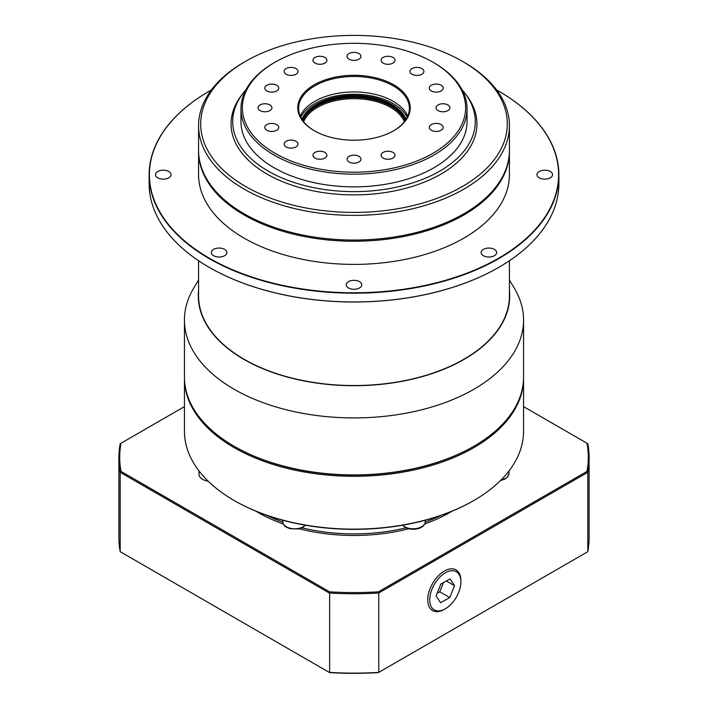 <?xml version="1.0" encoding="UTF-8"?>
<svg xmlns="http://www.w3.org/2000/svg" width="708" height="708" viewBox="0 0 708 708"><rect width="100%" height="100%" fill="white"/><g stroke="black" fill="none" stroke-linecap="round" stroke-linejoin="round"><path stroke-width="1.06" d="M445.323 572.807A22.045 12.726 120 0 0 429.729 599.8A22.045 12.726 120 0 0 445.323 608.8L444.323 609.376A23.453 13.541 -60 0 1 432.597 610.535A23.453 13.541 -60 0 1 428.995 591.746A23.453 13.541 -60 0 1 444.323 571.073A23.453 13.541 -60 0 1 456.049 569.913A23.453 13.541 -60 0 1 460.908 580.649L460.908 581.799A22.045 12.726 120 0 0 445.323 572.807M444.323 609.376L445.323 608.8A22.045 12.726 120 0 0 460.908 581.799M440.872 584.029L436.093 595.906L440.535 602.676L449.766 597.57L454.545 585.693L450.102 578.923L440.872 584.029M449.766 597.57L439.774 591.808L443.491 582.587M437.163 593.251L439.774 591.808M454.545 585.693L446.385 580.985M314.237 130.714L314.237 130.714A56.233 32.471 180 0 1 314.237 84.801A56.233 32.471 180 0 1 393.763 84.801A56.233 32.471 180 0 1 393.763 130.714A56.233 32.471 180 0 1 314.237 130.714M393.462 130.892A55.392 31.975 0 0 0 409.392 108.448A55.392 31.975 0 0 0 393.161 85.836A55.392 31.975 0 0 0 332.804 78.907A55.392 31.975 0 0 0 298.608 108.448A55.392 31.975 0 0 0 314.538 130.892M302.882 120.767A52.56 30.347 180 0 1 339.716 98.624A52.56 30.347 180 0 1 391.17 106.377A52.56 30.347 180 0 1 405.118 120.767M404.365 121.758A51.711 29.86 0 0 0 390.568 107.412A51.711 29.86 0 0 0 339.796 99.819A51.711 29.86 0 0 0 303.635 121.758M301.927 119.351A53.41 30.833 180 0 1 339.221 96.589A53.41 30.833 180 0 1 391.763 104.412A53.41 30.833 180 0 1 406.073 119.351M405.357 120.44A52.56 30.347 0 0 0 391.17 105.457A52.56 30.347 0 0 0 339.212 97.793A52.56 30.347 0 0 0 302.643 120.44M393.161 103.607A55.392 31.975 0 0 0 300.794 117.333A55.392 31.975 0 0 1 393.161 103.607A55.392 31.975 0 0 1 407.206 117.333A55.392 31.975 0 0 0 393.161 103.607M275.067 153.326A111.625 64.446 0 0 0 432.933 153.326A111.625 64.446 0 0 0 432.933 62.189L433.933 62.764A113.041 65.26 180 0 1 467.041 108.917A113.041 65.26 180 0 1 397.259 169.203A113.041 65.26 180 0 1 274.067 155.061A113.041 65.26 180 0 1 240.959 108.917A113.041 65.26 180 0 1 274.067 62.764L275.067 62.189A111.625 64.446 0 0 0 275.067 153.326M441.155 124.59A6.947 4.009 0 0 0 433.579 123.723A6.947 4.009 0 0 0 429.296 127.431A6.947 4.009 0 0 0 431.331 130.263A6.947 4.009 0 0 0 438.898 131.13A6.947 4.009 0 0 0 443.19 127.431A6.947 4.009 0 0 0 441.155 124.59M392.975 152.406A6.947 4.009 0 0 0 385.409 151.539A6.947 4.009 0 0 0 381.116 155.238A6.947 4.009 0 0 0 383.152 158.079A6.947 4.009 0 0 0 390.728 158.946A6.947 4.009 0 0 0 395.011 155.238A6.947 4.009 0 0 0 392.975 152.406M358.912 156.318A6.947 4.009 0 0 0 351.345 155.45A6.947 4.009 0 0 0 347.053 159.15A6.947 4.009 0 0 0 349.088 161.99A6.947 4.009 0 0 0 356.655 162.858A6.947 4.009 0 0 0 360.947 159.15A6.947 4.009 0 0 0 358.912 156.318M324.848 152.406A6.947 4.009 0 0 0 317.272 151.539A6.947 4.009 0 0 0 312.989 155.238A6.947 4.009 0 0 0 315.025 158.079A6.947 4.009 0 0 0 322.591 158.946A6.947 4.009 0 0 0 326.884 155.238A6.947 4.009 0 0 0 324.848 152.406M295.971 141.264A6.947 4.009 0 0 0 288.395 140.396A6.947 4.009 0 0 0 284.112 144.105A6.947 4.009 0 0 0 286.138 146.937A6.947 4.009 0 0 0 293.714 147.804A6.947 4.009 0 0 0 298.006 144.105A6.947 4.009 0 0 0 295.971 141.264M276.669 124.59A6.947 4.009 0 0 0 269.102 123.723A6.947 4.009 0 0 0 264.81 127.431A6.947 4.009 0 0 0 266.845 130.263A6.947 4.009 0 0 0 274.421 131.13A6.947 4.009 0 0 0 278.704 127.431A6.947 4.009 0 0 0 276.669 124.59M269.898 104.926A6.947 4.009 0 0 0 262.323 104.049A6.947 4.009 0 0 0 258.039 107.758A6.947 4.009 0 0 0 260.066 110.598A6.947 4.009 0 0 0 267.642 111.466A6.947 4.009 0 0 0 271.934 107.758A6.947 4.009 0 0 0 269.898 104.926M447.934 104.926A6.947 4.009 0 0 0 440.358 104.049A6.947 4.009 0 0 0 436.066 107.758A6.947 4.009 0 0 0 438.102 110.598A6.947 4.009 0 0 0 445.677 111.466A6.947 4.009 0 0 0 449.961 107.758A6.947 4.009 0 0 0 447.934 104.926M441.155 85.252A6.947 4.009 0 0 0 433.579 84.385A6.947 4.009 0 0 0 429.296 88.093A6.947 4.009 0 0 0 431.331 90.925A6.947 4.009 0 0 0 438.898 91.801A6.947 4.009 0 0 0 443.19 88.093A6.947 4.009 0 0 0 441.155 85.252M421.862 68.579A6.947 4.009 0 0 0 414.286 67.711A6.947 4.009 0 0 0 409.994 71.419A6.947 4.009 0 0 0 412.029 74.252A6.947 4.009 0 0 0 419.605 75.128A6.947 4.009 0 0 0 423.888 71.419A6.947 4.009 0 0 0 421.862 68.579M392.975 57.445A6.947 4.009 0 0 0 385.409 56.569A6.947 4.009 0 0 0 381.116 60.277A6.947 4.009 0 0 0 383.152 63.118A6.947 4.009 0 0 0 390.728 63.985A6.947 4.009 0 0 0 395.011 60.277A6.947 4.009 0 0 0 392.975 57.445M358.912 53.534A6.947 4.009 0 0 0 351.345 52.657A6.947 4.009 0 0 0 347.053 56.366A6.947 4.009 0 0 0 349.088 59.207A6.947 4.009 0 0 0 356.655 60.074A6.947 4.009 0 0 0 360.947 56.366A6.947 4.009 0 0 0 358.912 53.534M324.848 57.445A6.947 4.009 0 0 0 317.272 56.569A6.947 4.009 0 0 0 312.989 60.277A6.947 4.009 0 0 0 315.025 63.118A6.947 4.009 0 0 0 322.591 63.985A6.947 4.009 0 0 0 326.884 60.277A6.947 4.009 0 0 0 324.848 57.445M295.971 68.579A6.947 4.009 0 0 0 288.395 67.711A6.947 4.009 0 0 0 284.112 71.419A6.947 4.009 0 0 0 286.138 74.252A6.947 4.009 0 0 0 293.714 75.128A6.947 4.009 0 0 0 298.006 71.419A6.947 4.009 0 0 0 295.971 68.579M276.669 85.252A6.947 4.009 0 0 0 269.102 84.385A6.947 4.009 0 0 0 264.81 88.093A6.947 4.009 0 0 0 266.845 90.925A6.947 4.009 0 0 0 274.421 91.801A6.947 4.009 0 0 0 278.704 88.093A6.947 4.009 0 0 0 276.669 85.252M240.959 108.917L240.959 121.608A113.041 65.26 0 0 0 274.067 167.752A113.041 65.26 0 0 0 397.259 181.894A113.041 65.26 0 0 0 467.041 121.608L467.041 108.917M245.897 89.845A121.298 70.03 0 0 0 243.269 93.013A121.298 70.03 0 0 0 268.226 171.124A121.298 70.03 0 0 0 422.782 179.283A121.298 70.03 0 0 0 464.731 93.013A121.298 70.03 0 0 0 462.103 89.845M243.269 93.013L241.782 94.934A122.927 70.968 0 0 0 267.075 174.097A122.927 70.968 0 0 0 423.711 182.372A122.927 70.968 0 0 0 466.218 94.934L464.731 93.013M433.933 62.764L432.933 62.189A111.625 64.446 0 0 0 275.067 62.189M302.484 120.201A52.56 30.347 180 0 1 338.831 97.164A52.56 30.347 180 0 1 391.17 104.757A52.56 30.347 180 0 1 405.516 120.201M407.746 116.183A55.392 31.975 0 0 0 393.161 101.297A55.392 31.975 0 0 0 339.194 93.093A55.392 31.975 0 0 0 300.254 116.183M407.684 234.525A155.158 89.58 180 0 1 407.64 234.534A155.158 89.58 180 0 1 300.36 234.534A155.158 89.58 180 0 1 300.316 234.525M198.576 125.643L198.576 150.308A155.424 89.739 0 0 0 244.101 213.763A155.424 89.739 0 0 0 300.272 234.516A155.424 89.739 0 0 0 407.728 234.516A155.424 89.739 0 0 0 509.424 150.308L509.424 125.643A155.424 89.739 180 0 1 413.481 208.55A155.424 89.739 180 0 1 244.101 189.098A155.424 89.739 180 0 1 198.576 125.643A155.424 89.739 180 0 1 244.092 62.189L245.596 61.322A153.309 88.509 0 0 0 245.596 186.496A153.309 88.509 0 0 0 462.404 186.496A153.309 88.509 0 0 0 462.404 61.322L463.899 62.189A155.424 89.739 180 0 1 463.908 62.189A155.424 89.739 180 0 1 509.424 125.643M184.443 320.034L184.443 377.028A169.557 97.89 0 0 0 234.1 446.244A169.557 97.89 0 0 0 234.109 446.244L234.702 446.589A168.708 97.403 0 0 0 473.298 446.589L473.9 446.244A169.557 97.89 0 0 0 523.557 377.028L523.557 320.034A169.557 97.89 180 0 1 418.888 410.472A169.557 97.89 180 0 1 234.109 389.25A169.557 97.89 180 0 1 184.443 320.034A169.557 97.89 180 0 1 193.921 287.749L198.576 280.067M234.109 446.244A169.557 97.89 0 0 0 473.9 446.244M539.257 177.841A7.77 4.487 180 0 1 536.983 174.664A7.77 4.487 180 0 1 541.779 170.522A7.77 4.487 180 0 1 550.249 171.495A7.77 4.487 180 0 1 552.523 174.664A7.77 4.487 180 0 1 547.726 178.814A7.77 4.487 180 0 1 539.257 177.841M483.387 255.712A7.77 4.487 180 0 1 481.113 252.535A7.77 4.487 180 0 1 485.909 248.393A7.77 4.487 180 0 1 494.379 249.366A7.77 4.487 180 0 1 496.653 252.535A7.77 4.487 180 0 1 491.856 256.685A7.77 4.487 180 0 1 483.387 255.712M157.751 177.841A7.77 4.487 180 0 1 155.477 174.664A7.77 4.487 180 0 1 160.273 170.522A7.77 4.487 180 0 1 168.743 171.495A7.77 4.487 180 0 1 171.017 174.664A7.77 4.487 180 0 1 166.221 178.814A7.77 4.487 180 0 1 157.751 177.841M348.504 287.97A7.77 4.487 180 0 1 346.23 284.793A7.77 4.487 180 0 1 351.026 280.651A7.77 4.487 180 0 1 359.496 281.625A7.77 4.487 180 0 1 361.77 284.793A7.77 4.487 180 0 1 356.974 288.944A7.77 4.487 180 0 1 348.504 287.97M213.621 255.712A7.77 4.487 180 0 1 211.347 252.535A7.77 4.487 180 0 1 216.144 248.393A7.77 4.487 180 0 1 224.613 249.366A7.77 4.487 180 0 1 226.887 252.535A7.77 4.487 180 0 1 222.091 256.685A7.77 4.487 180 0 1 213.621 255.712M498.777 267.359A204.594 118.121 180 0 1 498.671 267.42A204.594 118.121 180 0 1 209.329 267.42L209.126 267.305A204.877 118.289 0 0 0 498.875 267.305A204.877 118.289 0 0 0 558.878 183.664L558.878 174.894A204.877 118.289 180 0 1 432.402 284.182A204.877 118.289 180 0 1 209.126 258.535A204.877 118.289 180 0 1 149.123 174.894A204.877 118.289 180 0 1 209.126 91.252A204.877 118.289 180 0 1 209.223 91.199M211.382 89.969A204.594 118.121 0 0 0 209.329 91.137A204.594 118.121 0 0 0 209.329 258.19A204.594 118.121 0 0 0 498.671 258.19A204.594 118.121 0 0 0 498.671 91.137L498.671 91.137A204.594 118.121 0 0 0 496.618 89.969M498.68 91.146L498.875 91.252A204.877 118.289 180 0 1 558.878 174.894M509.424 150.91A155.424 89.739 180 0 1 509.424 151.512A155.424 89.739 180 0 1 413.481 234.41A155.424 89.739 180 0 1 244.101 214.958A155.424 89.739 180 0 1 198.576 151.512A155.424 89.739 180 0 1 198.576 150.91M509.424 151.512L509.424 174.664A155.424 89.739 180 0 1 413.481 257.57A155.424 89.739 180 0 1 244.101 238.118A155.424 89.739 180 0 1 198.576 174.664L198.576 151.512M198.576 260.73L198.576 295.802A155.424 89.739 0 0 0 244.101 359.257A155.424 89.739 0 0 0 413.481 378.709A155.424 89.739 0 0 0 509.424 295.802L509.424 260.73M198.576 290.289A155.725 89.907 0 0 0 243.888 359.372A155.725 89.907 0 0 0 417.977 377.771A155.725 89.907 0 0 0 509.424 290.289M509.424 280.067L514.079 287.749A169.557 97.89 180 0 1 523.557 320.034M199.045 470.988L199.045 474.431A12.009 6.938 0 0 0 202.568 479.334A12.009 6.938 0 0 0 208.134 481.157M473.9 500.468L473.298 500.813A168.708 97.403 180 0 1 234.702 500.813L234.109 500.468A169.557 97.89 0 0 0 473.9 500.468A169.557 97.89 0 0 0 523.557 431.243L523.557 378.408A169.557 97.89 180 0 1 418.888 468.846A169.557 97.89 180 0 1 234.109 447.624A169.557 97.89 180 0 1 184.443 378.408A169.557 97.89 180 0 1 184.452 377.718M523.548 377.718A169.557 97.89 180 0 1 523.557 378.408M234.702 500.813L234.1 500.468A169.557 97.89 0 0 0 234.109 500.468M118.882 458.014L118.882 537.39A235.118 135.741 0 0 0 120.192 551.682L329.238 672.379A235.118 135.741 0 0 0 378.762 672.379L378.762 593.003A235.118 135.741 180 0 1 329.238 593.003L120.192 472.307A235.118 135.741 180 0 1 118.882 458.014A235.118 135.741 180 0 1 120.192 443.712L120.997 443.252A234.268 135.255 0 0 0 120.997 471.395L329.627 591.844A234.268 135.255 0 0 0 378.373 591.844L587.003 471.395A234.268 135.255 0 0 0 587.003 443.252L523.557 406.622M587.003 443.252L587.808 443.712A235.118 135.741 180 0 1 589.118 458.014A235.118 135.741 180 0 1 587.808 472.307L587.808 551.682L378.373 672.6A234.268 135.255 180 0 1 329.627 672.6L329.627 591.844M120.192 551.682L120.192 472.307L120.997 471.395M587.808 551.682A235.118 135.741 0 0 0 589.118 537.39L589.118 458.014M587.003 471.395L587.808 472.307L378.762 593.003L378.373 591.844M184.443 406.622L120.997 443.252M184.443 378.408L184.443 431.243A169.557 97.89 0 0 0 234.1 500.468M149.123 174.894L149.123 183.664A204.877 118.289 0 0 0 209.126 267.305L209.329 267.42A204.594 118.121 180 0 1 209.32 267.42M463.908 62.189L462.404 61.322A153.309 88.509 0 0 0 245.596 61.322M305.52 525.23L302.546 527.548L298.024 528.991L290.085 528.681L286.536 527.274C284.412 526.256 283.156 524.451 282.784 521.849A12.009 6.938 0 0 0 286.298 526.752A12.009 6.938 0 0 0 305.307 525.194M402.693 525.194A12.009 6.938 0 0 0 404.719 526.752A12.009 6.938 0 0 0 417.809 528.256A12.009 6.938 0 0 0 425.216 521.849C424.88 529.212 411.605 531.195 404.949 527.274L402.48 525.23M500.999 480.033A12.009 6.938 0 0 0 508.955 473.51L507.618 476.944L504.689 479.201L500.423 480.608M283.253 523.947A135.361 78.154 180 0 1 258.287 512.583A135.361 78.154 180 0 1 255.969 511.211M266.845 515.335A134.237 77.499 0 0 0 282.784 522.088M301.953 527.832A134.237 77.499 0 0 0 406.047 527.832M425.216 522.088A134.237 77.499 0 0 0 441.155 515.335M452.031 511.211A135.361 78.154 180 0 1 424.747 523.947M408.852 528.77A135.361 78.154 180 0 1 299.148 528.77M425.216 521.849L425.216 520.238M508.955 473.51L508.955 470.988M282.784 521.849L282.784 520.238M234.702 446.589L234.1 446.244"/></g></svg>

